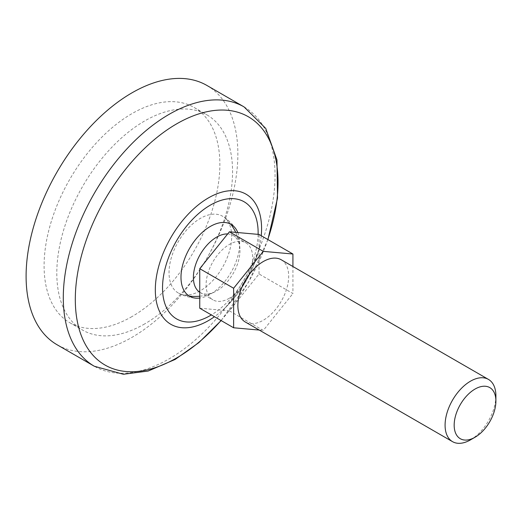 <?xml version="1.0" encoding="UTF-8"?>
<svg xmlns="http://www.w3.org/2000/svg" width="522" height="522" viewBox="0 0 522 522"><rect width="100%" height="100%" fill="white"/><g stroke="black" fill="none" stroke-linecap="round" stroke-linejoin="round"><path stroke-width="0.39" stroke-dasharray="2.61 1.96" d="M199.743 308.215L229.393 310.864L259.036 273.985L292.92 293.547L292.92 266.514M259.036 273.985L259.036 234.45M229.393 310.864L263.271 330.426L292.92 293.547M281.241 259.773A35.94 20.75 -60 0 1 286.748 288.568A35.94 20.75 -60 0 1 263.271 320.24A35.94 20.75 -60 0 1 245.307 322.015M495.9 395.859A35.94 20.75 -60 0 1 470.492 439.87M227.677 233.941A32.945 19.02 -60 0 1 233.158 235.468A32.945 19.02 -60 0 1 239.924 248.687A32.945 19.02 -60 0 1 239.976 250.547A32.945 19.02 -60 0 1 216.689 290.898A32.945 19.02 -60 0 1 215.044 291.778A32.945 19.02 -60 0 1 200.213 292.529A32.945 19.02 -60 0 1 199.743 292.242M231.69 236.492A44.298 25.578 120 0 0 224.989 218.007A44.298 25.578 120 0 0 223.024 216.519A44.298 25.578 120 0 0 178.211 241.784A44.298 25.578 120 0 0 178.739 293.227A44.298 25.578 120 0 0 181.01 294.186A44.298 25.578 120 0 0 214.053 279.198A44.298 25.578 120 0 0 231.69 236.492M259.245 330.067L263.271 330.426M229.393 298.232A32.945 19.02 -60 0 1 212.917 299.863A32.945 19.02 -60 0 1 212.917 261.822A32.945 19.02 -60 0 1 245.862 242.802A32.945 19.02 -60 0 1 250.912 269.202A32.945 19.02 -60 0 1 229.393 298.232M237.804 232.558A41.499 23.96 -60 0 1 239.676 243.389A41.499 23.96 -60 0 1 210.333 294.212A41.499 23.96 -60 0 1 199.743 298.042M206.849 85.419A149.736 86.45 -60 0 1 229.804 205.407A149.736 86.45 -60 0 1 131.981 337.356A149.736 86.45 -60 0 1 57.113 344.774M131.981 316.573A124.282 71.755 -60 0 1 69.837 322.726A124.282 71.755 -60 0 1 69.837 179.216A124.282 71.755 -60 0 1 194.119 107.46A124.282 71.755 -60 0 1 213.172 207.051A124.282 71.755 -60 0 1 131.981 316.573M144.685 323.908A124.282 71.755 -60 0 1 82.548 330.061A124.282 71.755 -60 0 1 82.548 186.55A124.282 71.755 -60 0 1 206.829 114.801A124.282 71.755 -60 0 1 225.876 214.385A124.282 71.755 -60 0 1 144.685 323.908M258.116 234.371A67.599 39.033 -60 0 1 211.358 314.923M261.235 235.722A75.135 43.378 -60 0 1 259.538 246.586A75.135 43.378 -60 0 1 223.031 309.814A75.135 43.378 -60 0 1 214.47 316.717M267.799 239.513A143.348 82.763 -60 0 1 221.034 320.508M244.042 106.893A149.736 86.45 -60 0 1 266.996 226.881A149.736 86.45 -60 0 1 169.174 358.829A149.736 86.45 -60 0 1 94.306 366.242M181.01 294.186A44.925 44.925 0 0 0 189.251 296.072M199.743 296.209A44.925 44.925 0 0 0 215.044 291.778M239.924 248.687A44.925 44.925 0 0 0 235.722 232.368M230.744 224.199A44.925 44.925 0 0 0 224.989 218.007M200.213 292.529L212.917 299.863M233.158 235.468L245.862 242.802M178.739 293.227A44.324 44.324 0 0 0 195.828 298.16M235.84 228.858A44.324 44.324 0 0 0 223.024 216.519M259.538 246.586C253.692 271.316 241.523 292.392 223.031 309.814C225.524 308.254 231.226 301.246 240.146 288.777L248.72 274.18C256.263 257.861 259.865 248.661 259.538 246.586M221.165 320.58L248.426 282.324L267.93 239.585M69.837 322.726L82.548 330.061M194.119 107.46L206.829 114.801"/><path stroke-width="0.78" d="M292.92 266.514L292.92 254.012L263.271 251.369L233.628 288.248L233.628 327.777L259.245 330.067M233.628 327.777L199.743 308.215L199.743 268.686L229.393 231.807L259.036 234.45L292.92 254.012M452.522 441.651L245.307 322.015A35.94 20.75 -60 0 1 245.307 280.523A35.94 20.75 -60 0 1 281.241 259.773L488.455 379.409A35.94 20.75 -60 0 1 495.9 395.859L495.9 401.111A29.506 17.037 -60 0 1 475.033 437.247L470.492 439.87A35.94 20.75 -60 0 1 452.522 441.651A35.94 20.75 -60 0 1 452.522 400.159A35.94 20.75 -60 0 1 488.455 379.409M470.492 439.87L475.033 437.247A29.506 17.037 -60 0 1 454.173 425.202A29.506 17.037 -60 0 1 475.033 389.06A29.506 17.037 -60 0 1 495.9 401.111M199.743 292.242A32.945 19.02 -60 0 1 198.184 258.344A32.945 19.02 -60 0 1 227.677 233.941M199.743 298.042A41.499 23.96 -60 0 1 195.828 298.16A41.499 23.96 -60 0 1 189.584 248.348A41.499 23.96 -60 0 1 235.84 228.858A41.499 23.96 -60 0 1 237.804 232.558M94.306 366.242L57.113 344.774A149.736 86.45 -60 0 1 57.113 171.868A149.736 86.45 -60 0 1 206.849 85.419L244.042 106.893A149.736 86.45 -60 0 0 94.306 193.342A149.736 86.45 -60 0 0 94.306 366.242L123.368 374.267L148.137 371.044L175.164 359.423L198.908 342.582L221.165 320.58M229.393 231.807L263.271 251.369M199.743 268.686L233.628 288.248M211.358 314.923A67.599 39.033 -60 0 1 210.333 315.529A67.599 39.033 -60 0 1 162.531 287.387A67.599 39.033 -60 0 1 211.273 204.604A67.599 39.033 -60 0 1 258.116 234.371M214.47 316.717A75.135 43.378 -60 0 1 208.448 320.593A75.135 43.378 -60 0 1 155.354 287.57A75.135 43.378 -60 0 1 212.467 195.75A75.135 43.378 -60 0 1 261.235 235.722M221.034 320.508A143.348 82.763 -60 0 1 176.664 357.935A143.348 82.763 -60 0 1 76.46 281.136A143.348 82.763 -60 0 1 206.816 111.741A143.348 82.763 -60 0 1 267.799 239.513M189.251 296.072A44.925 44.925 0 0 0 199.743 296.209M235.722 232.368A44.925 44.925 0 0 0 230.744 224.199M267.93 239.585L277.515 198.099L276.973 159.993L265.77 128.451L244.042 106.893"/></g></svg>
